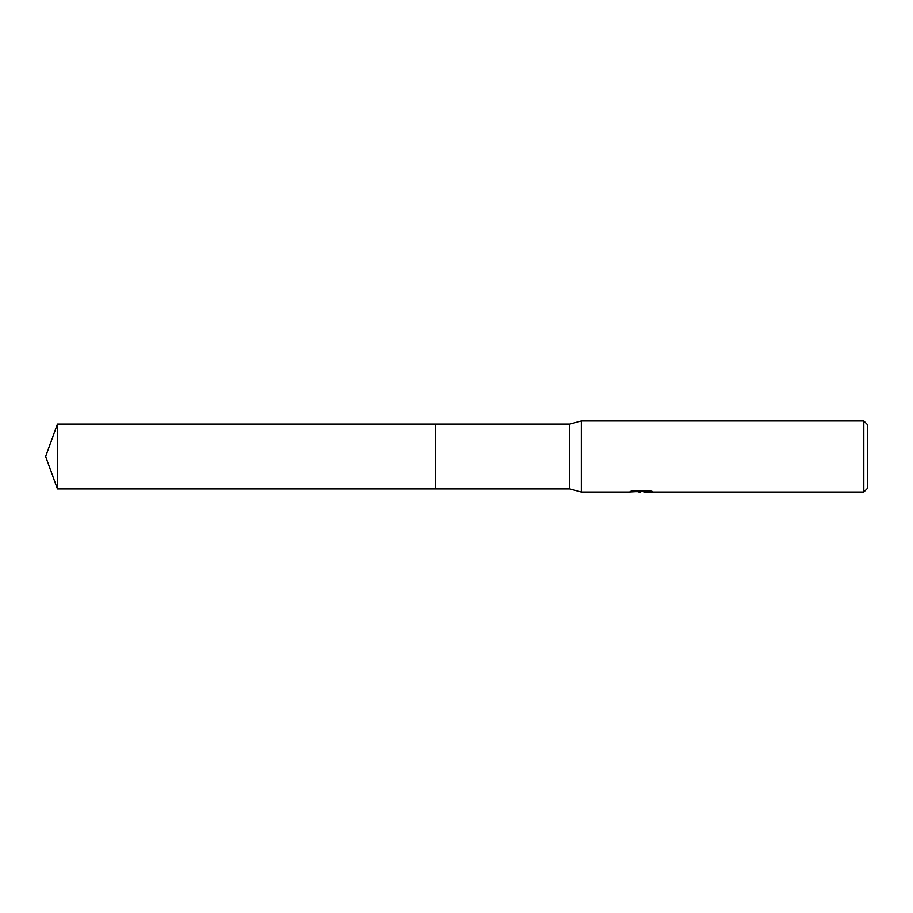 <?xml version="1.0" encoding="UTF-8"?>
<svg xmlns="http://www.w3.org/2000/svg" width="913" height="913" viewBox="0 0 913 913"><rect width="100%" height="100%" fill="white"/><g stroke="black" fill="none" stroke-linecap="round" stroke-linejoin="round"><path stroke-width="1.37" d="M632.218 490.909L641.953 491.354L628.441 492.039L581.307 492.039L569.758 488.923L435.627 488.923L435.627 424.077L569.758 424.077L581.307 420.961L863.801 420.961L867.35 424.522L867.35 488.478L863.801 492.039L644.293 492.039L650.387 490.909M435.627 488.923L435.627 424.077L435.627 488.923L57.451 488.923L57.451 424.077L435.627 424.077M569.758 488.923L569.758 424.077M581.307 492.039L581.307 420.961M643.357 491.593L636.395 491.685M640.527 492.039L638.849 492.039M863.801 492.039L863.801 420.961M641.953 491.354L630.586 491.354L634.295 490.429L648.31 490.429L652.373 491.468L644.156 492.016M638.221 491.593L640.298 491.468M641.086 491.593L644.156 491.593M57.451 424.077L45.65 456.5L57.451 488.923"/></g></svg>
